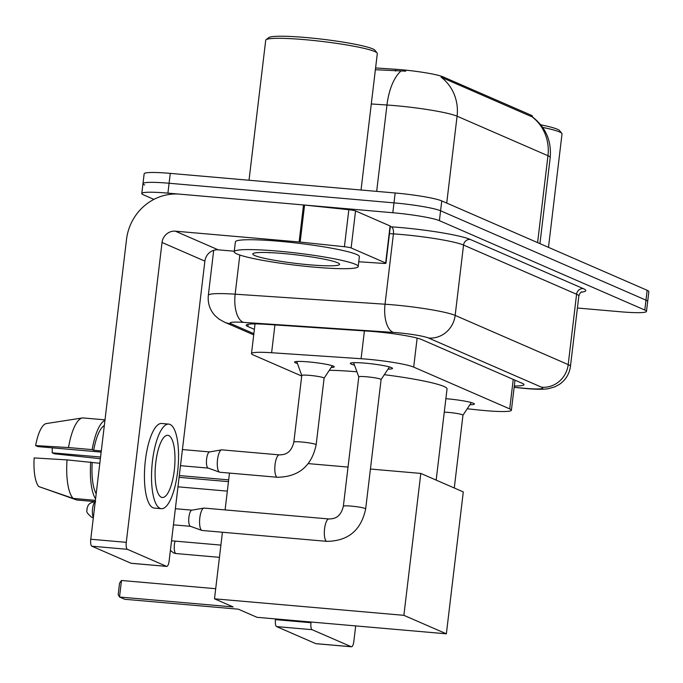 <?xml version="1.0" encoding="UTF-8"?>
<svg xmlns="http://www.w3.org/2000/svg" width="683" height="683" viewBox="0 0 683 683"><rect width="100%" height="100%" fill="white"/><g stroke="black" fill="none" stroke-linecap="round" stroke-linejoin="round"><path stroke-width="1.02" d="M297.421 363.484A19.978 1.947 6.8 0 1 294.578 362.11A19.978 1.947 6.8 0 1 308.503 361.905A19.978 1.947 6.8 0 1 334.252 366.839A19.978 1.947 6.8 0 1 331.161 367.505M354.511 365.14A21.25 2.075 6.8 0 1 350.311 363.373A21.25 2.075 6.8 0 1 365.123 363.151A21.25 2.075 6.8 0 1 392.512 368.402A21.25 2.075 6.8 0 1 388.012 369.136M445.879 398.684A21.25 2.075 6.8 0 1 446.989 398.778A21.25 2.075 6.8 0 1 474.378 404.029A21.25 2.075 6.8 0 1 469.878 404.763M467.215 408.776L478.962 410.013A37.463 3.654 -173.2 0 0 485.297 410.628A37.463 3.654 -173.2 0 0 511.413 410.235A37.463 3.654 -173.2 0 0 509.723 408.895L413.685 367.104A37.463 3.654 -173.2 0 0 361.094 358.72L271.612 352.735A37.463 3.654 -173.2 0 0 251.498 353.581A37.463 3.654 -173.2 0 0 253.18 354.921L301.715 376.043M530.922 115.086L530.776 116.298L531.929 116.699A43.703 41.364 -66.5 0 1 547.962 155.741A49.944 4.875 -173.2 0 1 550.208 157.525C551.599 140.672 545.64 127.106 532.339 116.819L532.441 116.289A33.715 3.287 -173.2 0 0 530.922 115.086L442.994 76.829A33.715 3.287 -173.2 0 0 395.67 69.282L375.59 67.941M153.923 199.385L143.49 194.851A37.463 3.654 6.8 0 1 141.799 193.511A37.463 3.654 6.8 0 1 167.916 193.127L392.81 212.737L393.989 202.868A37.463 3.654 6.8 0 1 440.586 210.782L645.99 300.161A37.463 3.654 6.8 0 1 647.672 301.502A37.463 3.654 6.8 0 0 645.99 300.161L440.586 210.782A37.463 3.654 6.8 0 0 393.989 202.868L169.094 183.249L393.989 202.868L395.167 192.99A37.463 3.654 6.8 0 1 441.764 200.913L647.16 290.292A37.463 3.654 6.8 0 1 648.85 291.632L646.494 311.38A37.463 3.654 6.8 0 1 620.377 311.764L577.408 308.016M144.668 184.973A37.463 3.654 6.8 0 1 142.978 183.642A37.463 3.654 6.8 0 1 169.094 183.249A37.463 3.654 6.8 0 0 142.978 183.642L144.156 173.764A37.463 3.654 6.8 0 1 170.272 173.38L395.167 192.99M405.787 71.16L375.377 69.726M530.776 116.298L441.047 77.153A43.703 41.364 113.5 0 1 457.081 116.195A49.944 4.875 -173.2 0 0 394.953 105.634A49.944 4.875 -173.2 0 0 386.962 105.011L371.296 103.961M514.308 385.963A37.463 3.654 -173.2 0 0 523.972 384.674A37.463 3.654 -173.2 0 0 522.282 383.334L421.804 339.613A37.463 3.654 -173.2 0 0 369.213 331.229L266.31 324.34A37.463 3.654 -173.2 0 0 246.187 325.193A37.463 3.654 -173.2 0 0 247.878 326.534L254.383 329.36M392.81 212.737A37.463 3.654 6.8 0 1 439.408 220.652L644.812 310.039A37.463 3.654 6.8 0 1 646.494 311.38M316.144 643.668A6.241 1.921 -85 0 1 315.947 643.685A6.241 1.921 -85 0 1 315.751 643.634L351.258 646.733A6.241 1.921 95 0 0 351.455 646.784A6.241 1.921 95 0 0 353.845 641.363L355.689 625.91M276.589 626.593A6.241 1.921 -85 0 1 275.48 619.618L310.987 622.717A6.241 1.921 95 0 0 312.097 629.692L276.589 626.593L315.751 643.634M275.565 618.926L275.48 619.618M312.097 629.692L351.258 646.733M310.987 622.717L311.072 622.017M540.782 124.818A53.692 5.242 6.8 0 1 559.633 130.632L561.81 133.364A56.194 5.481 6.8 0 1 562.015 133.936L548.492 247.357M542.729 127.414A56.194 5.481 6.8 0 1 561.81 133.364M384.333 374.694A68.676 6.702 6.8 0 1 447.041 388.909L436.164 480.106M329.317 370.288A68.676 6.702 6.8 0 1 356.919 371.8M233.151 606.931L119.516 597.027L124.69 599.273L238.324 609.185L256.979 617.304L446.366 633.815L403.884 615.332L214.496 598.812L233.151 606.931M119.516 597.027L118.185 594.671L119.568 583.069L121.489 580.49L119.516 597.027M215.7 588.703L121.489 580.49M214.496 598.812L222.427 532.245M225.091 509.919L229.488 473.08M403.884 615.332L420.805 473.421L370.434 469.033M348.031 467.078L308.323 463.612M420.805 473.421L463.287 491.914L446.366 633.815M228.464 481.652L179.1 477.34M179.313 475.564L228.677 479.867M471.33 402.56L462.963 415.204A11.235 1.093 -173.2 0 0 462.963 415.179A11.235 1.093 -173.2 0 0 448.483 412.404A11.235 1.093 -173.2 0 0 444.266 412.148M381.08 379.611A11.235 1.093 -173.2 0 0 381.097 379.56A11.235 1.093 -173.2 0 0 366.617 376.777A11.235 1.093 -173.2 0 0 358.78 376.896A11.235 1.093 -173.2 0 0 358.788 376.948L353.615 362.664M328.882 518.969A11.235 3.458 -85 0 0 324.553 528.941A11.235 3.458 -85 0 0 326.372 541.158A11.235 3.458 -85 0 0 326.576 541.269A11.235 3.458 -85 0 0 326.926 541.354L202.168 530.478A11.235 3.458 -85 0 1 201.895 530.418A11.235 3.458 -85 0 1 201.818 530.384A11.235 3.458 -85 0 1 199.82 517.834A11.235 3.458 -85 0 1 203.841 508.101A11.235 3.458 -85 0 1 204.123 508.084L328.882 518.969C333.671 518.832 340.399 518.201 343.361 506.214A11.235 1.093 -173.2 0 1 351.199 506.103A11.235 1.093 -173.2 0 1 364.944 508.383A11.235 1.093 -173.2 0 1 365.678 508.878L381.097 379.56L389.464 366.933M190.6 526.337A8.119 2.493 -85 0 1 190.403 526.294A8.119 2.493 -85 0 1 190.352 526.269A8.119 2.493 -85 0 1 188.909 517.202A8.119 2.493 -85 0 1 191.812 510.175A8.119 2.493 -85 0 1 192.017 510.167M324.084 378.194A11.235 1.093 -173.2 0 0 324.101 378.143A11.235 1.093 -173.2 0 0 309.612 375.368A11.235 1.093 -173.2 0 0 301.784 375.488A11.235 1.093 -173.2 0 0 301.792 375.539M279.356 454.869A11.235 3.458 -85 0 0 275.027 464.841A11.235 3.458 -85 0 0 276.846 477.058A11.235 3.458 -85 0 0 277.059 477.169A11.235 3.458 -85 0 0 277.4 477.263L219.875 472.243A11.235 3.458 -85 0 1 219.602 472.184A11.235 3.458 -85 0 1 219.525 472.158A11.235 3.458 -85 0 1 217.527 459.599A11.235 3.458 -85 0 1 221.548 449.866A11.235 3.458 -85 0 1 221.83 449.849L279.356 454.869C284.145 454.741 290.873 454.101 293.835 442.123A11.235 1.093 -173.2 0 1 301.673 442.003A11.235 1.093 -173.2 0 1 315.418 444.283A11.235 1.093 -173.2 0 1 316.152 444.778L324.101 378.143M208.315 468.103A8.119 2.493 -85 0 1 208.11 468.06A8.119 2.493 -85 0 1 208.059 468.034A8.119 2.493 -85 0 1 206.616 458.967A8.119 2.493 -85 0 1 209.519 451.941A8.119 2.493 -85 0 1 209.724 451.933M351.13 247.955A6.241 0.606 -173.2 0 0 344.42 246.734L300.161 242.072A6.241 0.606 -173.2 0 0 299.111 241.97L303.525 204.951A6.241 0.606 6.8 0 1 304.575 205.054L348.834 209.715A6.241 0.606 6.8 0 1 355.544 210.927L351.13 247.955L385.673 262.981L390.087 225.962A6.241 0.606 6.8 0 1 390.369 226.184L385.955 263.203A6.241 0.606 -173.2 0 0 385.673 262.981M355.544 210.927L390.087 225.962M303.525 204.951L179.757 194.151A49.944 47.272 -66.5 0 0 126.526 239.383L90.762 539.246L126.278 542.336L162.033 242.482A12.49 11.816 113.5 0 1 175.343 231.178L299.111 241.97M131.426 563.287A6.241 1.921 -85 0 1 131.23 563.304A6.241 1.921 -85 0 1 131.034 563.253L166.55 566.352A6.241 1.921 95 0 0 166.737 566.403A6.241 1.921 95 0 0 169.128 560.991L204.883 261.128A12.49 11.816 113.5 0 1 218.193 249.824L234.269 251.224M126.278 542.336A6.241 1.921 95 0 0 127.388 549.311L91.881 546.212L131.034 563.253M91.881 546.212A6.241 1.921 -85 0 1 90.762 539.246M127.388 549.311L166.55 566.352M358.763 261.751L382.6 263.348A6.241 0.606 -173.2 0 0 385.955 263.203M161.367 497.25A31.213 9.605 95 0 0 162.332 497.497A31.213 9.605 95 0 0 174.455 468.828A31.213 9.605 95 0 0 168.727 435.549A31.213 9.605 95 0 0 167.762 435.302A31.213 9.605 95 0 0 155.63 463.97A31.213 9.605 95 0 0 161.367 497.25M100.572 457.029L52.198 452.812A24.972 7.684 95 0 0 52.241 447.835M104.328 425.509A36.208 11.133 95 0 0 93.682 450.268L92.179 449.619L68.505 447.553L35.618 445.598L37.889 446.588L101.152 452.103M101.297 450.934L93.682 450.268M67.036 459.89A41.211 12.67 95 0 0 73.175 498.411L38.709 486.552A32.468 9.98 95 0 1 34.15 457.934L67.036 459.89L99.82 463.27M92.205 462.604A36.208 11.133 95 0 0 96.192 493.741M168.735 424.1L161.632 423.486A42.457 13.054 95 0 0 145.146 462.476A42.457 13.054 95 0 0 152.941 507.734A42.457 13.054 95 0 0 154.256 508.075L161.359 508.69A42.457 13.054 95 0 0 177.845 469.699A42.457 13.054 95 0 0 170.05 424.442A42.457 13.054 95 0 0 168.735 424.1A42.457 13.054 95 0 0 152.241 463.091A42.457 13.054 95 0 0 160.044 508.357A42.457 13.054 95 0 0 161.359 508.69M104.943 420.361A41.211 12.67 95 0 0 92.179 449.619M90.711 461.956A41.211 12.67 95 0 0 95.577 498.88M52.198 452.812L54.469 453.802L100.367 458.72M35.618 445.598A32.468 9.98 95 0 1 46.222 423.58L82.438 417.945A41.211 12.67 95 0 1 82.771 417.911L105.003 419.849M82.438 417.945A41.211 12.67 95 0 0 68.505 447.553M95.407 500.349L73.175 498.411M42.44 487.841L76.872 500.024L95.253 501.621M249.022 180.244L265.713 40.246A56.194 5.481 6.8 0 1 266.046 39.742L268.803 37.599A53.692 5.242 6.8 0 1 305.916 37.522A53.692 5.242 6.8 0 1 374.924 50.252L377.101 52.984A56.194 5.481 6.8 0 1 377.306 53.556L361.034 190.019M266.046 39.742A56.194 5.481 6.8 0 1 304.883 39.665A56.194 5.481 6.8 0 1 377.101 52.984M277.733 251.105A62.435 6.096 6.8 0 1 358.199 266.541A62.435 6.096 6.8 0 1 314.675 267.181A62.435 6.096 6.8 0 1 234.209 251.754A62.435 6.096 6.8 0 1 277.733 251.105M234.209 251.754L235.387 241.884A62.435 6.096 6.8 0 1 278.903 241.236A62.435 6.096 6.8 0 1 359.369 256.663L358.199 266.541M309.134 264.773A43.703 4.269 6.8 0 1 253.06 253.581A43.703 4.269 6.8 0 1 283.274 253.521A43.703 4.269 6.8 0 1 339.434 263.877A43.703 4.269 6.8 0 1 309.134 264.773M268.709 252.573L269.572 252.838M395.67 69.282L395.457 71.075M442.994 76.829L442.857 78.041M513.24 379.398L509.723 408.895M274.925 324.92L271.612 352.735M364.406 330.905L361.094 358.72M417.142 338.102L413.685 367.104M400.819 71.177A43.703 20.422 93.8 0 0 386.962 105.011L376.666 191.377M537.598 242.619L547.962 155.741L457.081 116.195L446.725 203.073M441.764 200.913L439.408 220.652M647.16 290.292L644.812 310.039M170.272 173.38L167.916 193.127M514.154 387.218L521.078 387.953A24.972 2.433 -173.2 0 0 525.304 388.354A24.972 2.433 -173.2 0 0 541.585 387.21L428.54 338.017A24.972 2.433 -173.2 0 0 397.48 332.732A24.972 2.433 -173.2 0 0 393.476 332.425L243.6 322.393A24.972 2.433 -173.2 0 0 231.315 323.853L253.871 333.671M213.694 250.32L208.332 295.321A49.944 4.875 6.8 0 1 235.157 294.185L385.033 304.217A49.944 4.875 6.8 0 1 393.032 304.84A49.944 4.875 6.8 0 1 455.16 315.401L568.205 364.594A49.944 4.875 6.8 0 1 570.45 366.378L578.834 296.038A49.944 4.875 -173.2 0 0 576.589 294.253L463.544 245.06A49.944 4.875 -173.2 0 0 401.416 234.5A49.944 4.875 -173.2 0 0 393.425 233.885L389.481 233.62M390.3 226.765L391.308 226.833A56.194 5.481 6.8 0 1 470.194 239.409L583.239 288.602A6.241 5.908 -66.5 0 0 576.589 294.253L568.205 364.594A24.972 23.64 113.5 0 1 541.585 387.21M391.308 226.833A6.241 2.92 -86.2 0 1 393.425 233.885L385.033 304.217A24.972 11.671 93.8 0 0 393.476 332.425M583.239 288.602A56.194 5.481 6.8 0 1 581.062 292.213M428.54 338.017A24.972 23.64 113.5 0 0 455.16 315.401L463.544 245.06A6.241 5.908 -66.5 0 1 470.194 239.409M243.6 322.393A24.972 11.671 93.8 0 1 235.157 294.185L239.818 255.041M231.315 323.853A24.972 23.64 113.5 0 1 224.289 322.069L253.726 334.883M521.078 387.953A24.972 3.458 96 0 0 521.402 388.106L514.137 387.338M248.142 324.288L247.878 326.534M170.391 550.421L173.584 552.914L176.12 553.554A8.119 2.493 -85 0 1 175.864 553.495A8.119 2.493 -85 0 1 175.061 541.107M173.584 552.914A8.119 7.684 -66.5 0 0 175.864 553.495M93.323 517.799L91.718 517.287A8.119 7.684 -66.5 0 0 93.323 517.774M93.383 517.279A8.119 2.493 -85 0 1 92.555 508.801A8.119 2.493 -85 0 1 95.227 501.843M162.033 242.482L204.883 261.128M175.343 231.178L218.193 249.824M304.575 205.054L300.161 242.072M344.42 246.734L348.834 209.715M514.999 380.166L511.413 410.235M255.032 323.896L251.498 353.581M550.208 157.525L539.937 243.635M521.402 388.106L526.072 388.559C536.334 389.464 543.77 389.498 548.381 388.67L554.741 386.885L559.36 384.427C565.678 380.03 569.383 374.019 570.45 366.378M581.771 291.82C580.635 292.128 579.654 293.536 578.834 296.038M141.799 193.511L142.978 183.642M208.332 295.321C207.581 302.996 209.749 309.706 214.863 315.461L218.756 318.935L224.289 322.069M315.947 643.685L351.455 646.784M220.899 545.102L171.535 540.799M462.963 415.179L454.28 487.995M176.12 553.554L219.439 557.337M191.812 510.175L203.841 508.101M175.36 508.715L191.914 510.158M358.78 376.896L343.361 506.214M326.926 541.354C348.236 541.021 361.153 530.196 365.678 508.878M190.403 526.294L201.895 530.418M173.439 524.843L190.506 526.328M95.663 501.757C89.738 501.868 87.74 505.898 88.098 505.514L86.912 508.767C88.022 510.73 83.685 510.5 91.718 517.287M177.973 486.817L227.337 491.128M324.101 378.177L332.322 365.746M277.4 477.263C298.71 476.922 311.627 466.096 316.152 444.778M209.519 451.941L221.548 449.866M182.421 449.551L209.621 451.924M301.775 375.513L296.704 361.503M301.784 375.488L293.835 442.123M208.11 468.06L219.602 472.184M180.491 465.678L208.213 468.094M131.23 563.304L166.737 566.403"/></g></svg>
